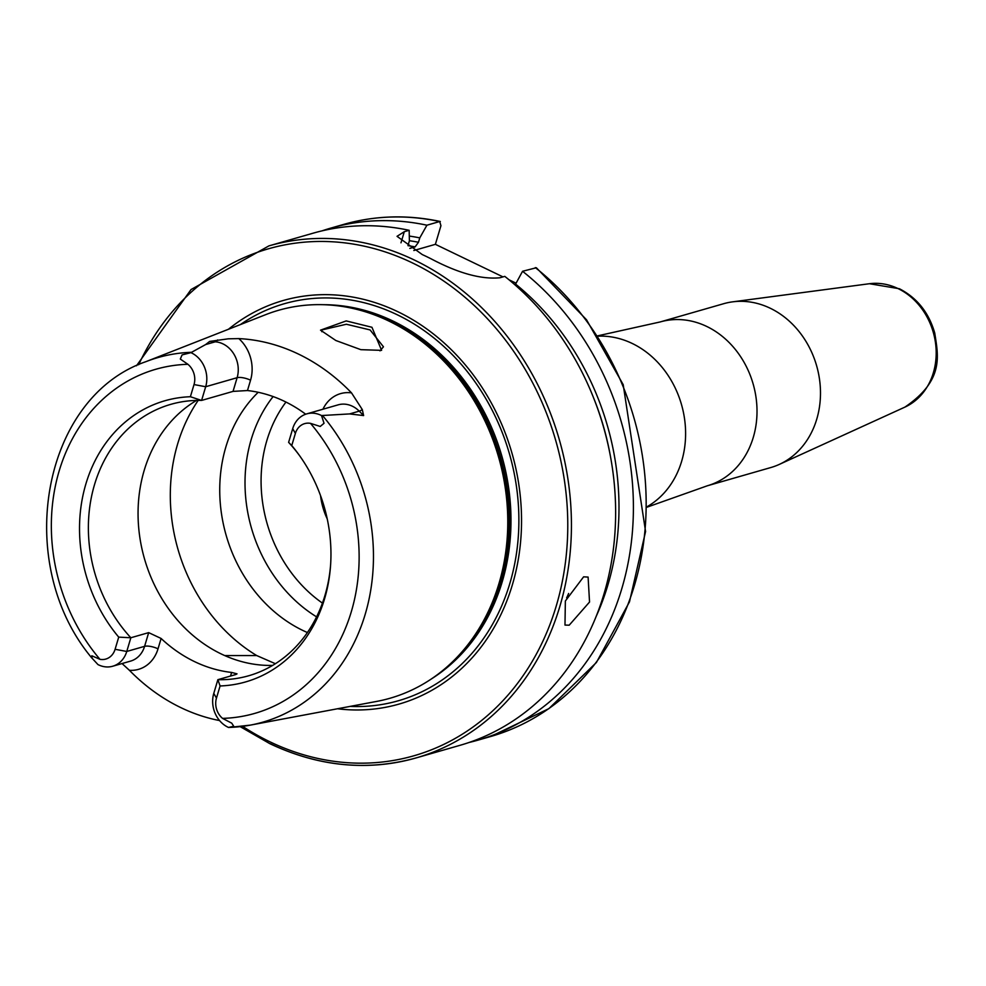 <?xml version="1.0" encoding="UTF-8"?>
<svg xmlns="http://www.w3.org/2000/svg" width="986" height="986" viewBox="0 0 986 986"><rect width="100%" height="100%" fill="white"/><g stroke="black" fill="none" stroke-linecap="round" stroke-linejoin="round"><path stroke-width="1.48" d="M346.209 320.918L371.944 327.278L381.607 350.35L360.864 349.673L335.856 340.515L320.524 330.15L346.209 320.918M379.98 350.856L383.468 346.813L370.083 329.928L346.369 324.246L321.781 329.953L321.806 331.69M646.89 506.816A90.576 76.711 -106 0 0 685.196 424.374A90.576 76.711 -106 0 0 632.272 343.485A90.576 76.711 -106 0 0 597.873 336.177M660.201 321.941A85.24 72.2 -106 0 1 706.814 326.489A85.24 72.2 -106 0 1 757.014 411.026A85.24 72.2 -106 0 1 707.282 485.802L770.756 467.561A85.24 72.2 -106 0 0 779.273 464.418A85.24 72.2 -106 0 0 820.327 387.498A85.24 72.2 -106 0 0 770.288 308.261A85.24 72.2 -106 0 0 732.561 301.852A85.24 72.2 -106 0 0 723.675 303.7L660.201 321.941L597.652 335.844M569.193 625.198L564.978 625.075L565.36 601.004L583.613 576.835L588.1 577.081L589.542 602.027L569.193 625.198M238.846 338.605A36.125 30.591 -106 0 1 250.555 380.189A10.119 3.241 16.6 0 0 237.121 377.7L205.68 386.734A25.993 22.025 -106 0 0 191.506 352.914A25.993 22.025 -106 0 0 190.939 352.643L205.618 344.57L209.673 341.415L228.308 338.814L238.846 338.605A193.207 163.639 -106 0 1 298.635 354.159A193.207 163.639 -106 0 1 351.509 392.872L362.306 409.597A10.119 2.921 -44.8 0 1 359.224 411.15L363.612 415.574L362.306 409.597M230.539 676.039L231.611 672.44L237.022 673.857L235.703 674.56L217.869 679.674L220.088 685.96L216.464 698.125L213.789 693.38A25.993 22.025 -106 0 0 227.963 727.2A25.993 22.025 -106 0 0 228.53 727.458L233.719 726.251L231.759 723.182L222.565 718.387A179.045 151.634 -106 0 0 351.312 611.714A179.045 151.634 -106 0 0 310.516 423.364L320.216 426.457L324.037 423.29L321.51 415.55L349.574 413.923L363.612 415.574M115.091 649.293L126.763 651.463A25.993 22.025 74 0 1 112.724 666.228A25.993 22.025 74 0 1 98.514 664.847A25.993 22.025 74 0 1 97.947 664.564L91.76 657.872L91.846 655.789L99.956 659.326A17.206 14.58 74 0 0 115.091 649.293L118.727 637.129A146.261 123.879 -106 0 1 85.905 483.867A146.261 123.879 -106 0 1 190.384 396.729L201.6 400.427A141.183 119.577 -106 0 0 170.751 404.359A141.183 119.577 -106 0 0 90.564 501.64A141.183 119.577 -106 0 0 130.842 637.757L118.727 637.129M224.734 655.579L256.73 655.567L275.39 663.714M337.495 708.761A209.944 177.813 -106 0 0 518.944 555.389A209.944 177.813 -106 0 0 397.9 311.749A209.944 177.813 -106 0 0 228.456 329.262M229.528 727.409L228.53 727.458L229.528 727.409A189.682 160.656 -106 0 0 250.296 725.129L376.726 701.403A201.822 170.935 -106 0 0 454.817 659.548A201.822 170.935 -106 0 0 388.903 321.066A201.822 170.935 -106 0 0 354.011 308.704A201.822 170.935 -106 0 0 265.616 314.682L145.879 361.677C41.548 397.568 12.645 564.054 92.154 658.377L91.846 655.789M196.51 400.427A141.183 119.577 -106 0 0 138.816 529.125A141.183 119.577 -106 0 0 221.197 653.94A141.183 119.577 -106 0 0 272.629 665.414M258.196 392.292A141.183 119.577 -106 0 0 302.887 630.473A141.183 119.577 -106 0 0 307.41 632.544M190.384 396.729L194.02 384.565L205.68 386.734L201.6 400.427L233.041 391.393L247.474 390.542A141.183 119.577 74 0 1 284.56 401.376A141.183 119.577 74 0 1 305.697 414.219M213.789 693.38L217.869 679.674A141.183 119.577 -106 0 0 248.719 675.755A141.183 119.577 -106 0 0 330.667 564.004M299.51 455.569A141.183 119.577 -106 0 0 288.615 442.357L291.757 445.561L295.381 433.396A17.206 14.58 74 0 1 310.516 423.364M231.611 672.44A141.183 119.577 74 0 1 194.525 661.606A141.183 119.577 74 0 1 161.112 638.472L148.676 632.63L130.842 637.757L126.763 651.463L144.597 646.335A25.993 22.025 74 0 1 130.559 661.113L112.724 666.228M148.676 632.63L144.597 646.335A10.119 3.241 -163.4 0 1 158.019 648.825A36.125 30.591 74 0 1 129.4 670.295A191.876 162.505 -106 0 0 180.82 707.615A191.876 162.505 -106 0 0 219.558 720.556M129.4 670.295L122.054 663.553M408.068 245.267L409.387 240.867L409.165 230.305L404.297 231.698L397.038 236.32L422.291 254.585A266.393 225.621 74 0 1 426.655 256.631A266.393 225.621 74 0 1 430.993 258.776C458.293 273.233 481.279 279.568 499.927 277.769L504.795 276.376A266.393 225.621 -106 0 1 614.315 540.501A266.393 225.621 -106 0 1 460.215 745.256L416.006 757.951A266.393 225.621 -106 0 0 571.436 524.281A266.393 225.621 -106 0 0 414.539 260.119A266.393 225.621 -106 0 0 268.895 245.896L191.037 289.551L136.487 365.769M409.165 230.305A266.393 225.621 -106 0 0 313.104 233.189L268.895 245.896M220.088 685.96A146.261 123.879 -106 0 0 330.593 565.077A146.261 123.879 -106 0 0 298.881 454.706A146.261 123.879 -106 0 0 291.757 445.561M216.464 698.125A17.206 14.58 -106 0 0 222.565 718.387M194.02 384.565A17.206 14.58 -106 0 0 187.919 364.302L180.302 359.052L182.077 354.911L190.939 352.643M502.983 276.893L435.381 244.331L440.939 225.708L439.694 221.53L426.926 225.202L419.777 237.885L418.471 242.273L415.106 246.882L409.806 248.41M419.777 237.885A253.907 215.047 -106 0 0 409.289 236.061M426.926 225.202A266.393 225.621 -106 0 0 330.865 228.086A266.393 225.621 -106 0 0 322.04 230.86M343.621 224.426C375.099 215.478 407.329 214.504 440.323 221.493L439.694 221.53A266.393 225.621 -106 0 0 343.621 224.426L330.865 228.086M515.111 284.979L522.555 271.273L536.347 267.748L586.547 319.809L623.201 384.663L645.571 531.516L629.487 601.83L596.394 662.506L548.882 708.638L490.745 736.48A266.393 225.621 -106 0 0 644.844 531.737A266.393 225.621 -106 0 0 535.324 267.6M596.173 616.41A253.907 215.047 -106 0 0 515.407 283.956M469.04 742.483A266.393 225.621 -106 0 0 477.976 740.153A266.393 225.621 -106 0 0 632.088 535.398A266.393 225.621 -106 0 0 522.555 271.273M515.888 283.105L509.059 279.814M320.536 495.601A63.93 54.144 -106 0 0 327.241 518.919M273.11 396.569A141.183 119.577 -106 0 0 316.58 616.866M435.381 244.331L413.824 250.518M321.51 415.55A25.993 22.025 74 0 0 306.732 413.873A25.993 22.025 74 0 0 292.706 428.651L288.615 442.357M869.442 283.721L899.405 288.75C917.066 297.858 928.849 312.624 934.74 333.046C938.142 355.478 944.576 380.14 904.902 407.119A64.706 54.797 -106 0 0 936.071 348.736A64.706 54.797 -106 0 0 898.073 288.59A64.706 54.797 -106 0 0 869.442 283.721L732.561 301.852M233.041 391.393L237.121 377.7A25.993 22.025 -106 0 0 222.947 343.88A25.993 22.025 -106 0 0 215.268 341.809L209.673 341.415M217.684 339.923A10.119 5.14 -86.1 0 1 215.268 341.809L205.618 344.57M231.759 723.182L233.719 726.251M242.593 726.349A263.73 223.366 -106 0 0 269.72 741.706A263.73 223.366 -106 0 0 556.252 605.971A263.73 223.366 -106 0 0 412.456 262.929A263.73 223.366 -106 0 0 138.693 364.721M350.104 706.395A206.542 174.929 -106 0 0 517.256 547.575A206.542 174.929 -106 0 0 397.222 314.756A206.542 174.929 -106 0 0 240.411 324.567M430.944 679.218A200.491 169.814 -106 0 0 509.7 496.254A200.491 169.814 -106 0 0 392.909 321.017A200.491 169.814 -106 0 0 323.346 304.699M448.494 665.55A200.491 169.814 -106 0 0 506.397 483.115A200.491 169.814 -106 0 0 391.442 321.436A200.491 169.814 -106 0 0 345.47 306.954M454.817 659.548L456.321 658.032A200.676 169.962 -106 0 0 390.789 321.473A200.676 169.962 -106 0 0 356.094 309.185L354.011 308.704M191.296 352.31A189.682 160.656 -106 0 0 145.879 361.677M270.361 743.727A266.393 225.621 -106 0 0 416.006 757.951C367.322 771.409 318.626 766.664 269.93 743.715L240.165 726.645M228.925 727.458L250.296 725.129A189.682 160.656 -106 0 0 368.172 603.099A189.682 160.656 -106 0 0 322.508 415.513M187.919 364.302A179.045 151.634 -106 0 0 59.16 470.975A179.045 151.634 -106 0 0 99.956 659.326M415.106 246.882A244.947 207.454 -106 0 0 407.97 245.65M418.471 242.273A249.211 211.066 -106 0 0 409.375 240.707M610.359 455.902A249.211 211.066 -106 0 0 593.942 398.726M285.965 402.066A132.531 112.244 -106 0 0 322.434 603.099M198.186 400.402A167.83 142.144 -106 0 0 256.73 655.567M404.297 231.698L400.982 242.815M158.019 648.825L161.112 638.472M182.077 354.911L180.302 359.052M322.94 409.227A36.125 30.591 74 0 1 351.509 392.872M250.555 380.189L247.474 390.542M292.706 428.651L295.381 433.396M324.037 423.29L320.216 426.457M306.732 413.873L338.186 404.839A25.993 22.025 74 0 1 359.224 411.15L349.574 413.923M568.639 593.473A26.634 11.302 -64.3 0 1 566.617 597.849M707.282 485.802L646.89 507.223M490.745 736.48L477.976 740.153M904.902 407.119L779.273 464.418"/></g></svg>
